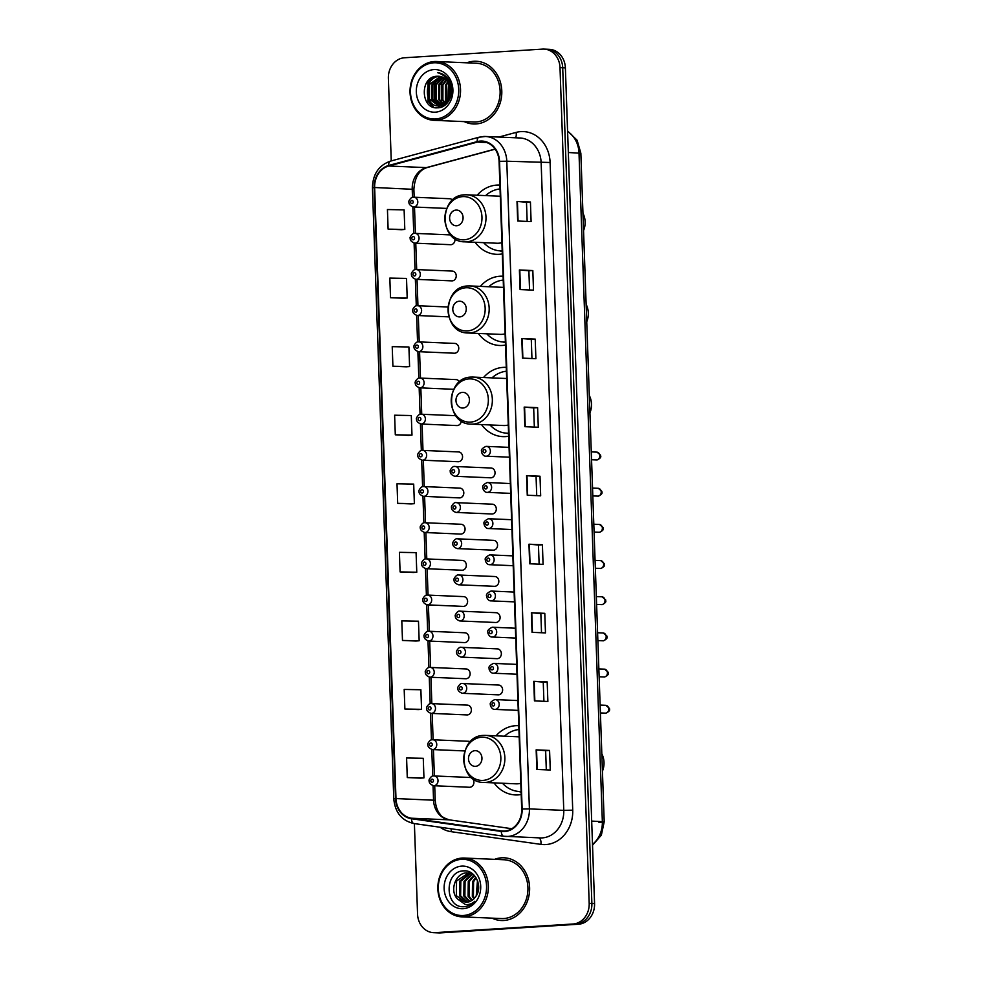 <?xml version="1.0" encoding="UTF-8"?>
<svg xmlns="http://www.w3.org/2000/svg" width="982" height="982" viewBox="0 0 982 982"><rect width="100%" height="100%" fill="white"/><g stroke="black" fill="none" stroke-linecap="round" stroke-linejoin="round"><path stroke-width="1.47" d="M518.778 725.698A34.665 29.742 -87.5 0 0 518.324 725.673A34.665 29.742 -87.5 0 0 515.624 725.698A34.665 29.742 -87.5 0 0 496.045 735.837M494.02 782.887A34.665 29.742 -87.5 0 0 515.341 794.929A34.665 29.742 -87.5 0 0 518.042 794.904A34.665 29.742 -87.5 0 0 521.184 794.512M506.27 367.378A34.665 29.742 -87.5 0 0 505.816 367.354A34.665 29.742 -87.5 0 0 503.115 367.391A34.665 29.742 -87.5 0 0 483.525 377.53M481.499 424.568A34.665 29.742 -87.5 0 0 502.833 436.622A34.665 29.742 -87.5 0 0 505.534 436.597A34.665 29.742 -87.5 0 0 508.676 436.204M503.091 276.237A34.665 29.742 -87.5 0 0 502.624 276.212A34.665 29.742 -87.5 0 0 499.936 276.237A34.665 29.742 -87.5 0 0 480.345 286.388M478.32 333.426A34.665 29.742 -87.5 0 0 499.654 345.48A34.665 29.742 -87.5 0 0 502.342 345.443A34.665 29.742 -87.5 0 0 505.497 345.063M499.899 185.095A34.665 29.742 -87.5 0 0 499.445 185.07A34.665 29.742 -87.5 0 0 496.745 185.095A34.665 29.742 -87.5 0 0 477.166 195.234M475.141 242.284A34.665 29.742 -87.5 0 0 496.462 254.326A34.665 29.742 -87.5 0 0 499.163 254.301A34.665 29.742 -87.5 0 0 502.305 253.908M414.686 233.36A4.91 4.21 92.5 0 1 415.067 233.36A4.91 4.21 92.5 0 1 419.068 238.221A4.91 4.21 92.5 0 1 415.03 243.155A4.91 4.21 92.5 0 1 414.65 243.155L450.554 244.702A4.91 4.21 -87.5 0 0 450.934 244.702A4.91 4.21 -87.5 0 0 454.862 238.589M415.951 269.534A4.91 4.21 92.5 0 1 416.331 269.534A4.91 4.21 92.5 0 1 420.333 274.383A4.91 4.21 92.5 0 1 416.294 279.33A4.91 4.21 92.5 0 1 415.914 279.33L451.818 280.877A4.91 4.21 -87.5 0 0 452.199 280.877A4.91 4.21 -87.5 0 0 456.237 275.93A4.91 4.21 -87.5 0 0 452.236 271.069A4.91 4.21 -87.5 0 0 451.855 271.081M418.479 341.871A4.91 4.21 92.5 0 1 418.86 341.871A4.91 4.21 92.5 0 1 422.861 346.732A4.91 4.21 92.5 0 1 418.823 351.666A4.91 4.21 92.5 0 1 418.442 351.666L454.347 353.213A4.91 4.21 -87.5 0 0 454.727 353.213A4.91 4.21 -87.5 0 0 458.766 348.279A4.91 4.21 -87.5 0 0 454.764 343.418A4.91 4.21 -87.5 0 0 454.384 343.418M421.008 414.22A4.91 4.21 92.5 0 1 421.388 414.208A4.91 4.21 92.5 0 1 425.39 419.068A4.91 4.21 92.5 0 1 421.352 424.003A4.91 4.21 92.5 0 1 420.971 424.015L456.875 425.562A4.91 4.21 -87.5 0 0 457.256 425.55A4.91 4.21 -87.5 0 0 461.282 420.91M422.272 450.382A4.91 4.21 92.5 0 1 422.653 450.382A4.91 4.21 92.5 0 1 426.654 455.243A4.91 4.21 92.5 0 1 422.616 460.177A4.91 4.21 92.5 0 1 422.223 460.177L458.128 461.724A4.91 4.21 -87.5 0 0 458.52 461.724A4.91 4.21 -87.5 0 0 462.559 456.79A4.91 4.21 -87.5 0 0 458.557 451.929A4.91 4.21 -87.5 0 0 458.177 451.929M423.537 486.556A4.91 4.21 92.5 0 1 423.917 486.556A4.91 4.21 92.5 0 1 427.919 491.405A4.91 4.21 92.5 0 1 423.88 496.352A4.91 4.21 92.5 0 1 423.488 496.352L459.392 497.899A4.91 4.21 -87.5 0 0 459.772 497.899A4.91 4.21 -87.5 0 0 463.811 492.952A4.91 4.21 -87.5 0 0 459.822 488.103A4.91 4.21 -87.5 0 0 459.441 488.103M424.801 522.731A4.91 4.21 92.5 0 1 425.181 522.719A4.91 4.21 92.5 0 1 429.171 527.58A4.91 4.21 92.5 0 1 425.132 532.514A4.91 4.21 92.5 0 1 424.752 532.526L460.656 534.073A4.91 4.21 -87.5 0 0 461.037 534.061A4.91 4.21 -87.5 0 0 465.075 529.126A4.91 4.21 -87.5 0 0 461.086 524.265A4.91 4.21 -87.5 0 0 460.693 524.278M426.053 558.893A4.91 4.21 92.5 0 1 426.446 558.893A4.91 4.21 92.5 0 1 430.435 563.754A4.91 4.21 92.5 0 1 426.397 568.688A4.91 4.21 92.5 0 1 426.016 568.688L461.921 570.235A4.91 4.21 -87.5 0 0 462.301 570.235A4.91 4.21 -87.5 0 0 466.34 565.301A4.91 4.21 -87.5 0 0 462.338 560.44A4.91 4.21 -87.5 0 0 461.957 560.44M427.317 595.067A4.91 4.21 92.5 0 1 427.698 595.067A4.91 4.21 92.5 0 1 431.699 599.928A4.91 4.21 92.5 0 1 427.661 604.863A4.91 4.21 92.5 0 1 427.28 604.863L463.185 606.41A4.91 4.21 -87.5 0 0 463.565 606.41A4.91 4.21 -87.5 0 0 467.604 601.463A4.91 4.21 -87.5 0 0 463.602 596.614A4.91 4.21 -87.5 0 0 463.222 596.614M428.582 631.242A4.91 4.21 92.5 0 1 428.962 631.23A4.91 4.21 92.5 0 1 432.964 636.091A4.91 4.21 92.5 0 1 428.925 641.037A4.91 4.21 92.5 0 1 428.545 641.037L464.449 642.584A4.91 4.21 -87.5 0 0 464.83 642.572A4.91 4.21 -87.5 0 0 468.868 637.637A4.91 4.21 -87.5 0 0 464.867 632.776A4.91 4.21 -87.5 0 0 464.486 632.789M429.846 667.404A4.91 4.21 92.5 0 1 430.226 667.404A4.91 4.21 92.5 0 1 434.228 672.265A4.91 4.21 92.5 0 1 430.19 677.199A4.91 4.21 92.5 0 1 429.809 677.212L465.714 678.746A4.91 4.21 -87.5 0 0 466.094 678.746A4.91 4.21 -87.5 0 0 470.132 673.812A4.91 4.21 -87.5 0 0 466.131 668.951A4.91 4.21 -87.5 0 0 465.75 668.951M431.11 703.578A4.91 4.21 92.5 0 1 431.491 703.578A4.91 4.21 92.5 0 1 435.492 708.439A4.91 4.21 92.5 0 1 431.454 713.374A4.91 4.21 92.5 0 1 431.073 713.374L466.978 714.921A4.91 4.21 -87.5 0 0 467.358 714.921A4.91 4.21 -87.5 0 0 471.397 709.986A4.91 4.21 -87.5 0 0 467.395 705.125A4.91 4.21 -87.5 0 0 467.015 705.125M433.639 775.915A4.91 4.21 92.5 0 1 434.019 775.915A4.91 4.21 92.5 0 1 438.021 780.776A4.91 4.21 92.5 0 1 433.983 785.71A4.91 4.21 92.5 0 1 433.602 785.723L469.506 787.269A4.91 4.21 -87.5 0 0 469.887 787.257A4.91 4.21 -87.5 0 0 473.925 782.323A4.91 4.21 -87.5 0 0 469.924 777.462A4.91 4.21 -87.5 0 0 469.543 777.462M454.764 466.475A4.91 4.21 92.5 0 1 455.145 466.475A4.91 4.21 92.5 0 1 459.146 471.323A4.91 4.21 92.5 0 1 455.108 476.27A4.91 4.21 92.5 0 1 454.715 476.27L490.619 477.817A4.91 4.21 -87.5 0 0 491 477.817A4.91 4.21 -87.5 0 0 495.051 472.87A4.91 4.21 -87.5 0 0 491.049 468.009A4.91 4.21 -87.5 0 0 490.669 468.021M456.029 502.637A4.91 4.21 92.5 0 1 456.409 502.637A4.91 4.21 92.5 0 1 460.398 507.498A4.91 4.21 92.5 0 1 456.36 512.432A4.91 4.21 92.5 0 1 455.979 512.444L491.884 513.991A4.91 4.21 -87.5 0 0 492.264 513.979A4.91 4.21 -87.5 0 0 496.303 509.044A4.91 4.21 -87.5 0 0 492.313 504.183A4.91 4.21 -87.5 0 0 491.921 504.183M457.281 538.811A4.91 4.21 92.5 0 1 457.673 538.811A4.91 4.21 92.5 0 1 461.663 543.672A4.91 4.21 92.5 0 1 457.624 548.607A4.91 4.21 92.5 0 1 457.244 548.607L493.148 550.153A4.91 4.21 -87.5 0 0 493.529 550.153A4.91 4.21 -87.5 0 0 497.567 545.219A4.91 4.21 -87.5 0 0 493.578 540.358A4.91 4.21 -87.5 0 0 493.185 540.358M458.545 574.986A4.91 4.21 92.5 0 1 458.925 574.986A4.91 4.21 92.5 0 1 462.927 579.834A4.91 4.21 92.5 0 1 458.889 584.781A4.91 4.21 92.5 0 1 458.508 584.781L494.412 586.328A4.91 4.21 -87.5 0 0 494.793 586.328A4.91 4.21 -87.5 0 0 498.831 581.381A4.91 4.21 -87.5 0 0 494.83 576.52A4.91 4.21 -87.5 0 0 494.449 576.532M459.809 611.16A4.91 4.21 92.5 0 1 460.19 611.148A4.91 4.21 92.5 0 1 464.191 616.009A4.91 4.21 92.5 0 1 460.153 620.943A4.91 4.21 92.5 0 1 459.772 620.955L495.677 622.502A4.91 4.21 -87.5 0 0 496.057 622.49A4.91 4.21 -87.5 0 0 500.096 617.555A4.91 4.21 -87.5 0 0 496.094 612.694A4.91 4.21 -87.5 0 0 495.714 612.694M461.074 647.322A4.91 4.21 92.5 0 1 461.454 647.322A4.91 4.21 92.5 0 1 465.456 652.183A4.91 4.21 92.5 0 1 461.417 657.118A4.91 4.21 92.5 0 1 461.037 657.118L496.941 658.664A4.91 4.21 -87.5 0 0 497.322 658.664A4.91 4.21 -87.5 0 0 501.36 653.73A4.91 4.21 -87.5 0 0 497.358 648.869A4.91 4.21 -87.5 0 0 496.978 648.869M462.338 683.497A4.91 4.21 92.5 0 1 462.718 683.497A4.91 4.21 92.5 0 1 466.72 688.345A4.91 4.21 92.5 0 1 462.682 693.292A4.91 4.21 92.5 0 1 462.301 693.292L498.205 694.839A4.91 4.21 -87.5 0 0 498.586 694.839A4.91 4.21 -87.5 0 0 502.624 689.892A4.91 4.21 -87.5 0 0 498.623 685.043A4.91 4.21 -87.5 0 0 498.242 685.043M450.64 234.907A4.91 4.21 -87.5 0 0 450.591 234.907L414.6 233.36C412.698 232.538 409.31 237.73 410.194 238.061C409.973 240.246 411.458 241.94 414.65 243.155M459.441 381.924A4.91 4.21 -87.5 0 0 456.029 379.592A4.91 4.21 -87.5 0 0 455.648 379.592M470.317 741.766A4.91 4.21 -87.5 0 0 468.66 741.287A4.91 4.21 -87.5 0 0 468.279 741.3M452.493 200.144A4.91 4.21 -87.5 0 0 449.707 198.732A4.91 4.21 -87.5 0 0 449.326 198.732M414.392 823.603L417.559 914.119A19.615 16.841 -87.5 0 0 433.541 932.667L438.905 932.9A19.615 16.841 -87.5 0 0 440.439 932.888L578.423 924.234A19.615 16.841 -87.5 0 0 594.564 903.587L565.374 67.881A19.615 16.841 -87.5 0 0 549.392 49.333L546.704 49.21A19.615 16.841 -87.5 0 1 562.698 67.758A19.615 16.841 -87.5 0 0 546.704 49.21L544.028 49.1A19.615 16.841 -87.5 0 0 542.494 49.112L404.51 57.766A19.615 16.841 -87.5 0 0 388.369 78.413L391.253 160.901M433.541 932.667A19.615 16.841 -87.5 0 0 435.063 932.654L573.046 924.001A19.615 16.841 -87.5 0 0 589.188 903.354L591.876 903.477L562.698 67.758L591.876 903.477A19.615 16.841 -87.5 0 1 575.734 924.111A19.615 16.841 -87.5 0 0 591.876 903.477L594.564 903.587M435.063 932.654L575.734 924.111L437.751 932.765A19.615 16.841 -87.5 0 1 436.229 932.79A19.615 16.841 -87.5 0 0 437.751 932.765L440.439 932.888M473.778 61.277A31.387 26.931 -87.5 0 0 466.769 62.811A31.387 26.931 -87.5 0 1 473.778 61.277A31.387 26.931 -87.5 0 1 476.221 61.252A31.387 26.931 -87.5 0 0 473.778 61.277M464.24 121.621A31.387 26.931 -87.5 0 0 473.52 123.978A31.387 26.931 -87.5 0 0 475.963 123.953A31.387 26.931 -87.5 0 0 501.814 92.345A31.387 26.931 -87.5 0 0 476.221 61.252A31.387 26.931 -87.5 0 1 501.814 92.345A31.387 26.931 -87.5 0 1 475.963 123.953A31.387 26.931 -87.5 0 1 473.52 123.978A31.387 26.931 -87.5 0 1 464.24 121.621M451.278 86.195A31.387 26.931 -87.5 0 0 451.057 87.496A31.387 26.931 -87.5 0 1 451.278 86.195M501.593 857.814A31.387 26.931 -87.5 0 0 494.597 859.348A31.387 26.931 -87.5 0 1 501.593 857.814A31.387 26.931 -87.5 0 1 504.036 857.789A31.387 26.931 -87.5 0 0 501.593 857.814M492.056 918.158A31.387 26.931 -87.5 0 0 501.336 920.515A31.387 26.931 -87.5 0 0 503.778 920.49A31.387 26.931 -87.5 0 0 529.629 888.882A31.387 26.931 -87.5 0 0 504.036 857.789A31.387 26.931 -87.5 0 1 529.629 888.882A31.387 26.931 -87.5 0 1 503.778 920.49A31.387 26.931 -87.5 0 1 501.336 920.515A31.387 26.931 -87.5 0 1 492.056 918.158M480.394 141.592A20.929 17.958 92.5 0 1 482.027 141.58A20.929 17.958 92.5 0 1 499.077 161.367L521.7 809.033A20.929 17.958 92.5 0 1 502.845 831.067A20.929 17.958 92.5 0 1 501.348 830.932L411.519 818.227A20.929 17.958 92.5 0 1 395.979 798.575L374.633 187.513A20.929 17.958 92.5 0 1 388.749 166.007L477.289 142.108A20.929 17.958 92.5 0 1 480.394 141.592M480.382 141.077A21.457 18.413 -87.5 0 0 477.191 141.592L388.651 165.492A21.457 18.413 -87.5 0 0 374.191 187.537L395.525 798.612A21.457 18.413 -87.5 0 0 411.47 818.743L501.286 831.447A21.457 18.413 -87.5 0 0 522.142 809.008L499.531 161.33A21.457 18.413 -87.5 0 0 480.382 141.077M536.835 769.446L550.264 770.023L549.576 750.444L536.147 749.855L536.835 769.446M546.311 769.851L545.636 750.678L536.147 749.855M545.636 750.69L549.576 750.444M534.441 700.89L547.87 701.467L547.183 681.889L533.754 681.312L534.441 700.89M543.918 701.295L543.242 682.122L533.754 681.312M543.242 682.134L547.183 681.889M532.048 632.334L545.476 632.911L544.789 613.333L531.36 612.756L532.048 632.334M541.524 632.752L540.849 613.566L531.36 612.756M540.849 613.578L544.789 613.333M529.654 563.778L543.083 564.368L542.395 544.777L528.967 544.2L529.654 563.778M539.13 564.196L538.455 545.01L528.967 544.2M538.455 545.022L542.395 544.777M517.686 221.011L531.102 221.588L530.427 201.997L516.998 201.42L517.686 221.011M527.162 221.416L526.487 202.243L516.998 201.42M526.487 202.255L530.427 201.997M520.079 289.567L533.496 290.144L532.821 270.553L519.392 269.976L520.079 289.567M529.556 289.972L528.881 270.799L519.392 269.976M528.881 270.799L532.821 270.553M522.473 358.123L535.89 358.7L535.215 339.109L521.786 338.532L522.473 358.123M531.949 358.528L531.274 339.355L521.786 338.532M531.274 339.355L535.215 339.109M524.867 426.679L538.283 427.256L537.608 407.665L524.179 407.088L524.867 426.679M534.343 427.084L533.668 407.911L524.179 407.088M533.668 407.911L537.608 407.665M527.26 495.235L540.677 495.812L540.002 476.221L526.573 475.644L527.26 495.235M536.737 495.64L536.062 476.466L526.573 475.644M536.062 476.466L540.002 476.221M589.188 903.354L560.01 67.648A19.615 16.841 -87.5 0 0 544.028 49.1M402.485 640.46L419.167 640.78L418.479 621.201L401.798 620.882L402.485 640.46L415.902 641.025M404.879 709.016L421.56 709.335L420.873 689.745L404.191 689.438L404.879 709.016L418.295 709.581M407.272 777.572L423.954 777.891L423.267 758.3L406.585 757.981L407.272 777.572L420.689 778.137M408.721 435.382L395.304 434.805L411.986 435.124L411.298 415.533L394.617 415.214L395.304 434.805M406.327 366.826L392.91 366.249L409.592 366.568L408.905 346.977L392.223 346.658L392.91 366.249M403.933 298.27L390.517 297.693L407.199 298.012L406.511 278.422L389.829 278.102L390.517 297.693M401.54 229.714L388.111 229.137L404.805 229.457L404.118 209.866L387.436 209.547L388.111 229.137M400.091 571.917L416.773 572.224L416.086 552.645L399.404 552.326L400.091 571.917L413.508 572.469M397.698 503.361L414.379 503.668L413.692 484.089L397.01 483.77L397.698 503.361L411.114 503.913M414.379 503.668L410.979 503.926M411.986 435.124L408.586 435.37M409.592 366.568L406.192 366.826M407.199 298.012L403.798 298.27M404.805 229.457L401.405 229.714M416.773 572.224L413.373 572.481M419.167 640.78L415.767 641.037M421.56 709.335L418.16 709.593M423.954 777.891L420.554 778.149M435.591 118.957A28.122 24.133 -87.5 0 0 458.729 89.374A28.122 24.133 -87.5 0 0 433.627 62.811A28.122 24.133 -87.5 0 0 410.488 92.394A28.122 24.133 -87.5 0 0 435.591 118.957M436.303 120.295A29.435 25.25 -87.5 0 0 460.546 90.663A29.435 25.25 -87.5 0 0 436.548 61.51A29.435 25.25 -87.5 0 0 434.253 61.535A29.435 25.25 -87.5 0 0 410.022 91.166A29.435 25.25 -87.5 0 0 434.007 120.32A29.435 25.25 -87.5 0 0 436.303 120.295M434.007 120.32L473.606 122.014A29.435 25.25 -87.5 0 0 475.902 122.001A29.435 25.25 -87.5 0 0 500.133 92.369A29.435 25.25 -87.5 0 0 476.135 63.216L436.548 61.51M450.493 94.1L450.652 90.332M448.565 99.599L449.339 84.292M449.02 98.752L449.707 85.225M446.785 102.054L445.411 99.882L445.46 85.139L447.829 81.58M447.227 101.539L446.258 99.919L446.294 85.176L448.209 82.157M445.03 103.65L442.06 99.734L442.109 85.004L446.282 79.738M445.472 103.306L442.894 99.771L442.943 85.029L446.675 80.143M444.601 105.405L443.717 104.964M443.312 104.718L438.708 99.587L438.745 84.857L444.699 78.4M444.895 105.184L444.146 104.755M443.741 104.497L439.543 99.624L439.592 84.894L445.092 78.695M443.68 105.995L440.317 105.847M443.25 105.909L442.01 105.565M441.593 105.405L435.345 99.44L435.394 84.71L443.103 77.431M443.68 105.847L442.44 105.442M442.023 105.27L436.192 99.477L436.229 84.747L443.496 77.639M444.011 105.786L441.569 105.982M439.899 105.761L431.994 99.305L432.043 84.562L441.483 76.768M441.986 105.995L440.734 105.798M440.317 105.7L432.829 99.342L432.878 84.599L441.888 76.915M450.64 90.234A14.779 12.68 -87.5 0 0 438.598 76.252A14.779 12.68 -87.5 0 0 437.444 76.265C419.302 75.982 420.529 109.579 437.493 107.811C449.388 108.18 456.348 89.337 448.173 78.953C445.398 75.283 441.912 73.196 437.739 72.705C445.828 75.295 450.137 81.138 450.64 90.234C450.48 99.256 446.712 104.448 439.322 105.823L438.218 105.835L440.157 105.86L450.321 97.77L449.412 83.261M439.322 105.823C423.549 107.775 423.021 76.473 439.961 76.375M438.635 105.847L429.478 99.194L429.527 84.452L440.267 76.461M437.444 76.265L438.623 76.252M433.86 69.599A21.322 18.302 -87.5 0 0 416.319 92.026A21.322 18.302 -87.5 0 0 435.357 112.169A21.322 18.302 -87.5 0 0 452.898 89.73A21.322 18.302 -87.5 0 0 433.86 69.599M433.713 107.271L428.373 101.183L428.299 82.918L431.982 77.676M440.231 107.431L437.383 104.878M436.597 103.896L435.087 101.477L435.014 83.212L438.095 78.585M432.902 106.989L427.956 101.171L427.882 82.905L431 78.241M439.936 107.504L437.874 105.811M437.788 105.737L436.622 104.448M435.615 103.073L434.67 101.453L434.584 83.188L436.953 79.419M444.171 105.688L443.569 105.025M442.33 103.368L441.384 101.747L441.299 83.482L443.668 79.702M447.62 101.048L448.553 82.721M583.553 230.574A18.314 15.712 -87.5 0 0 582.952 213.241M456.618 225.75A7.844 6.739 -87.5 0 0 463.074 217.488A7.844 6.739 -87.5 0 0 456.078 210.074A7.844 6.739 -87.5 0 0 449.621 218.335A7.844 6.739 -87.5 0 0 456.618 225.75M464.781 241.842A23.543 20.205 -87.5 0 0 466.61 241.817A23.543 20.205 -87.5 0 0 486.004 218.114A23.543 20.205 -87.5 0 0 466.806 194.792L464.793 194.817C438.745 195.025 438.696 242.124 464.781 241.842L496.941 243.229A23.543 20.205 -87.5 0 0 498.782 243.205A23.543 20.205 -87.5 0 0 501.912 242.714M500.292 196.29A23.543 20.205 -87.5 0 0 498.966 196.179L466.806 194.792A23.543 20.205 -87.5 0 0 464.965 194.817M483.598 242.652A31.068 26.661 -87.5 0 0 500.648 250.913L501.986 250.962A31.068 26.661 -87.5 0 0 502.207 250.975M500.034 188.937A31.068 26.661 -87.5 0 0 485.624 195.602M500.648 250.913A31.068 26.661 -87.5 0 0 502.207 250.926M586.745 321.728A18.314 15.712 -87.5 0 0 586.131 304.383M459.809 316.891A7.844 6.739 -87.5 0 0 466.266 308.63A7.844 6.739 -87.5 0 0 459.257 301.216A7.844 6.739 -87.5 0 0 452.8 309.477A7.844 6.739 -87.5 0 0 459.809 316.891M467.96 332.984A23.543 20.205 -87.5 0 0 469.801 332.959A23.543 20.205 -87.5 0 0 489.183 309.256A23.543 20.205 -87.5 0 0 469.985 285.934L467.972 285.958C441.925 286.179 441.888 333.266 467.96 332.984L500.133 334.371A23.543 20.205 -87.5 0 0 501.962 334.346A23.543 20.205 -87.5 0 0 505.104 333.868M503.484 287.431A23.543 20.205 -87.5 0 0 502.158 287.321L469.985 285.934A23.543 20.205 -87.5 0 0 468.156 285.958M486.777 333.794A31.068 26.661 -87.5 0 0 503.827 342.055L505.178 342.117A31.068 26.661 -87.5 0 0 505.386 342.117M503.226 280.079A31.068 26.661 -87.5 0 0 488.803 286.744M503.827 342.055A31.068 26.661 -87.5 0 0 505.386 342.067M589.924 412.87A18.314 15.712 -87.5 0 0 589.323 395.525M462.988 408.033A7.844 6.739 -87.5 0 0 469.445 399.772A7.844 6.739 -87.5 0 0 462.436 392.358A7.844 6.739 -87.5 0 0 455.979 400.619A7.844 6.739 -87.5 0 0 462.988 408.033M471.139 424.126A23.543 20.205 -87.5 0 0 472.98 424.114A23.543 20.205 -87.5 0 0 492.363 400.411A23.543 20.205 -87.5 0 0 473.164 377.088L471.151 377.1C445.116 377.321 445.067 424.408 471.139 424.126L503.312 425.513A23.543 20.205 -87.5 0 0 505.141 425.501A23.543 20.205 -87.5 0 0 508.283 425.01M506.663 378.573A23.543 20.205 -87.5 0 0 505.337 378.463L473.164 377.088A23.543 20.205 -87.5 0 0 471.335 377.1M489.957 424.936A31.068 26.661 -87.5 0 0 507.007 433.197L508.357 433.258A31.068 26.661 -87.5 0 0 508.578 433.271M506.405 371.221A31.068 26.661 -87.5 0 0 491.982 377.898M507.007 433.197A31.068 26.661 -87.5 0 0 508.566 433.209M602.432 771.177A18.314 15.712 -87.5 0 0 601.831 753.845M475.497 766.341A7.844 6.739 -87.5 0 0 481.953 758.092A7.844 6.739 -87.5 0 0 474.957 750.678A7.844 6.739 -87.5 0 0 468.5 758.926A7.844 6.739 -87.5 0 0 475.497 766.341M483.66 782.433A23.543 20.205 -87.5 0 0 485.489 782.421A23.543 20.205 -87.5 0 0 504.883 758.718A23.543 20.205 -87.5 0 0 485.685 735.395L483.672 735.408C457.624 735.628 457.575 782.728 483.66 782.433L515.82 783.82A23.543 20.205 -87.5 0 0 517.661 783.808A23.543 20.205 -87.5 0 0 520.791 783.317M519.171 736.893A23.543 20.205 -87.5 0 0 517.845 736.782L485.685 735.395A23.543 20.205 -87.5 0 0 483.844 735.408M519.527 791.517L520.865 791.566A31.068 26.661 -87.5 0 0 521.086 791.578A31.068 26.661 -87.5 0 1 519.527 791.517A31.068 26.661 -87.5 0 1 502.477 783.243M518.913 729.528A31.068 26.661 -87.5 0 0 504.502 736.205M463.406 915.494A28.122 24.133 -87.5 0 0 486.544 885.911A28.122 24.133 -87.5 0 0 461.442 859.348A28.122 24.133 -87.5 0 0 438.303 888.931A28.122 24.133 -87.5 0 0 463.406 915.494M464.118 916.832A29.435 25.25 -87.5 0 0 488.361 887.2A29.435 25.25 -87.5 0 0 464.363 858.047A29.435 25.25 -87.5 0 0 462.068 858.072A29.435 25.25 -87.5 0 0 437.837 887.691A29.435 25.25 -87.5 0 0 461.835 916.857A29.435 25.25 -87.5 0 0 464.118 916.832M461.835 916.857L501.421 918.551A29.435 25.25 -87.5 0 0 503.717 918.538A29.435 25.25 -87.5 0 0 527.948 888.906A29.435 25.25 -87.5 0 0 503.95 859.753L464.363 858.047M476.245 895.805L477.473 880.584M476.871 894.7L477.89 881.799M473.876 898.812L472.33 896.382L472.526 881.652L475.742 877.27M474.466 898.211L473.398 896.419L473.594 881.689L476.184 877.945M471.593 900.617L468.07 896.198L468.267 881.468L474.048 875.158M472.158 900.236L469.138 896.235L469.335 881.505L474.466 875.613M469.347 901.697L463.811 896.014L464.007 881.284L472.354 873.82M469.899 901.476L464.879 896.05L465.075 881.32L472.87 874.066M467.125 902.237L459.551 895.829L459.748 881.099L470.255 873.145M467.678 902.151L460.619 895.866L460.816 881.149L470.783 873.28M458.078 899.438L466.29 902.323C470.12 902.004 473.25 900.101 475.693 896.627C483.193 887.053 475.534 870.015 464.216 870.862C444.11 870.408 444.453 907.356 463.197 906.742L464.142 906.717C468.304 906.398 471.9 904.557 474.932 901.194C472.011 903.833 468.782 904.925 465.235 904.471L457.784 899.156C449.253 891.754 455.071 872.802 466.916 872.875L472.845 874.041M465.149 902.335L466.29 902.323M465.468 902.348L456.348 895.682L456.544 880.964L468.66 872.9M461.675 866.136A21.322 18.302 -87.5 0 0 444.134 888.563A21.322 18.302 -87.5 0 0 463.173 908.706A21.322 18.302 -87.5 0 0 480.714 886.267A21.322 18.302 -87.5 0 0 461.675 866.136M592.49 844.422A26.158 22.451 -87.5 0 0 602.347 821.541L578.999 152.983A26.158 22.451 -87.5 0 0 567.596 131.441M568.332 152.517L580.853 153.229L604.2 821.799L598.983 822.462M565.374 67.881L560.01 67.648M578.423 924.234L573.046 924.001M592.527 845.244L601.352 835.154L604.2 821.799L591.68 821.087M498.819 137.063L516.078 132.41A32.701 28.061 92.5 0 1 550.104 162.496L572.727 810.162L563.766 810.371L541.143 162.693A26.158 22.451 -87.5 0 0 519.834 137.971L485.476 136.486A26.158 22.451 92.5 0 1 506.786 161.22L499.531 161.33M572.727 810.162A32.701 28.061 92.5 0 1 545.82 844.569A32.701 28.061 92.5 0 1 540.935 844.385L451.106 831.668A32.701 28.061 92.5 0 1 440.083 827.237M542.236 837.892A26.158 22.451 -87.5 0 0 563.766 810.371L529.408 808.898A26.158 22.451 92.5 0 1 505.84 836.443A26.158 22.451 92.5 0 1 503.975 836.271A6.543 3.351 98.1 0 1 503.803 836.247L540.198 837.916A26.158 22.451 -87.5 0 0 542.236 837.892M479.56 137.149A6.543 3.241 74.9 0 0 479.044 137.21A6.543 3.241 74.9 0 0 477.191 141.592M483.439 136.51A26.158 22.451 92.5 0 1 485.476 136.486L479.044 137.21L390.505 161.109C378.794 165.271 372.779 174.182 372.436 187.808L374.191 187.537M395.525 798.612L393.782 798.869C395.095 812.568 401.834 820.792 413.974 823.542A6.543 3.351 98.1 0 0 414.146 823.554L503.631 836.222M411.47 818.743A6.543 3.351 98.1 0 0 413.974 823.542L503.803 836.247A6.543 3.351 98.1 0 1 501.286 831.447M390.505 161.109A6.543 3.241 74.9 0 0 388.651 165.492M522.142 809.008L529.408 808.898L506.786 161.22L550.104 162.496M516.078 132.41A6.543 3.241 -105.1 0 1 515.476 137.787M451.094 828.796A6.543 3.351 -81.9 0 1 451.106 831.668M538.885 837.855A6.543 3.351 -81.9 0 1 540.935 844.385M395.979 798.575L433.553 800.195A20.929 17.958 -87.5 0 0 449.105 819.835L511.831 828.722M411.519 818.227L449.105 819.835A11.772 6.027 -81.9 0 1 449.4 819.872A11.772 6.027 -81.9 0 1 449.707 819.921M501.348 830.932L504.355 831.067M477.289 142.108L486.704 142.513M388.749 166.007L426.335 167.627A20.929 17.958 -87.5 0 0 412.219 189.133L412.501 197.321M495.063 149.068L426.335 167.627A11.772 5.831 -105.1 0 0 427.244 167.529C419.167 169.984 414.723 177.251 413.888 189.354L414.159 197.198M374.633 187.513L413.888 189.354M412.833 206.932L413.766 233.495M414.097 243.106L415.03 269.669M415.361 279.269L416.294 305.832M416.626 315.443L417.559 342.006M417.89 351.617L418.823 378.18M419.154 387.78L420.075 414.343M420.419 423.954L421.339 450.517M421.683 460.128L422.604 486.691M422.947 496.291L423.868 522.854M424.212 532.465L425.132 559.028M425.464 568.639L426.397 595.202M426.728 604.802L427.661 631.377M427.992 640.976L428.925 667.539M429.257 677.15L430.19 703.713M430.521 713.325L431.454 739.888M431.785 749.487L432.706 776.05M433.05 785.661L433.553 800.195L435.222 800.416C436.094 810.334 439.924 814.029 440.39 814.594C441.176 816.435 444.183 818.19 449.4 819.872L511.855 828.71M527.653 495.247L526.978 475.669M525.26 426.691L524.584 407.113M522.866 358.135L522.191 338.557M520.472 289.58L519.797 270.001M518.079 221.024L517.404 201.445M530.047 563.803L529.372 544.224M532.453 632.359L531.765 612.78M534.846 700.915L534.159 681.336M537.24 769.471L536.553 749.88M464.167 239.804A21.629 18.56 -87.5 0 0 481.966 217.047A21.629 18.56 -87.5 0 0 462.669 196.621A21.629 18.56 -87.5 0 0 444.871 219.379A21.629 18.56 -87.5 0 0 464.167 239.804M500.722 250.913A31.363 26.907 -87.5 0 0 502.207 251.171M467.358 330.946A21.629 18.56 -87.5 0 0 485.157 308.201A21.629 18.56 -87.5 0 0 465.849 287.763A21.629 18.56 -87.5 0 0 448.05 310.521A21.629 18.56 -87.5 0 0 467.358 330.946M503.901 342.055A31.363 26.907 -87.5 0 0 505.399 342.313M470.538 422.1A21.629 18.56 -87.5 0 0 488.336 399.343A21.629 18.56 -87.5 0 0 469.028 378.917A21.629 18.56 -87.5 0 0 451.229 401.663A21.629 18.56 -87.5 0 0 470.538 422.1M507.093 433.209A31.363 26.907 -87.5 0 0 508.578 433.455M483.046 780.408A21.629 18.56 -87.5 0 0 500.845 757.65A21.629 18.56 -87.5 0 0 481.548 737.224A21.629 18.56 -87.5 0 0 463.75 759.982A21.629 18.56 -87.5 0 0 483.046 780.408M519.601 791.517A31.363 26.907 -87.5 0 0 521.086 791.774M596.418 459.944A3.928 3.363 -87.5 0 0 597.056 452.137A3.928 3.363 -87.5 0 0 596.749 452.137M486.336 456.188A4.91 4.21 92.5 0 1 485.943 456.188C484.101 456.299 482.653 455.022 481.585 452.321C482.15 451.511 479.118 449.793 485.894 446.393L486.372 446.38A4.91 4.21 92.5 0 1 490.374 451.241A4.91 4.21 92.5 0 1 486.336 456.188M484.421 449.584A1.633 1.399 -87.5 0 0 484.543 452.849A1.633 1.399 -87.5 0 0 484.421 449.584M485.992 446.393A4.91 4.21 92.5 0 1 486.372 446.38L509.069 447.362M597.682 496.119A3.928 3.363 -87.5 0 0 598.32 488.3A3.928 3.363 -87.5 0 0 598.013 488.312M487.588 492.35A4.91 4.21 92.5 0 1 487.207 492.363C485.366 492.473 483.917 491.184 482.849 488.496C483.402 487.686 480.382 485.967 487.158 482.555L487.637 482.555A4.91 4.21 92.5 0 1 491.626 487.416A4.91 4.21 92.5 0 1 487.588 492.35M485.685 485.746A1.633 1.399 -87.5 0 0 485.795 489.011A1.633 1.399 -87.5 0 0 485.685 485.746M487.256 482.555A4.91 4.21 92.5 0 1 487.637 482.555L510.333 483.537M598.946 532.281A3.928 3.363 -87.5 0 0 599.585 524.474A3.928 3.363 -87.5 0 0 599.278 524.474M488.852 528.525A4.91 4.21 92.5 0 1 488.471 528.525C486.63 528.647 485.182 527.359 484.114 524.67C484.666 523.86 481.646 522.129 488.422 518.729L488.901 518.729A4.91 4.21 92.5 0 1 492.89 523.59A4.91 4.21 92.5 0 1 488.852 528.525M486.949 521.921A1.633 1.399 -87.5 0 0 487.06 525.186A1.633 1.399 -87.5 0 0 486.949 521.921M488.508 518.729A4.91 4.21 92.5 0 1 488.901 518.729L511.585 519.699M600.211 568.455A3.928 3.363 -87.5 0 0 600.849 560.648A3.928 3.363 -87.5 0 0 600.542 560.648M490.116 564.699A4.91 4.21 92.5 0 1 489.736 564.699C487.894 564.822 486.446 563.533 485.378 560.832C485.93 560.022 482.911 558.304 489.687 554.904L490.153 554.891A4.91 4.21 92.5 0 1 494.155 559.752A4.91 4.21 92.5 0 1 490.116 564.699M488.214 558.095A1.633 1.399 -87.5 0 0 488.324 561.36A1.633 1.399 -87.5 0 0 488.214 558.095M489.773 554.904A4.91 4.21 92.5 0 1 490.153 554.891L512.85 555.873M601.463 604.63A3.928 3.363 -87.5 0 0 602.113 596.811A3.928 3.363 -87.5 0 0 601.806 596.823M491.381 600.861A4.91 4.21 92.5 0 1 491 600.874C489.159 600.984 487.71 599.695 486.642 597.007C487.195 596.197 484.163 594.478 490.951 591.066L491.417 591.066A4.91 4.21 92.5 0 1 495.419 595.927A4.91 4.21 92.5 0 1 491.381 600.861M489.478 594.257A1.633 1.399 -87.5 0 0 489.588 597.522A1.633 1.399 -87.5 0 0 489.478 594.257M491.037 591.066A4.91 4.21 92.5 0 1 491.417 591.066L514.114 592.048M602.727 640.792A3.928 3.363 -87.5 0 0 603.378 632.985A3.928 3.363 -87.5 0 0 603.071 632.985M492.645 637.036A4.91 4.21 92.5 0 1 492.264 637.036C490.423 637.158 488.975 635.87 487.907 633.181C488.459 632.371 485.427 630.64 492.215 627.24L492.682 627.24A4.91 4.21 92.5 0 1 496.683 632.101A4.91 4.21 92.5 0 1 492.645 637.036M490.742 630.432A1.633 1.399 -87.5 0 0 490.853 633.697A1.633 1.399 -87.5 0 0 490.742 630.432M492.301 627.24A4.91 4.21 92.5 0 1 492.682 627.24L515.378 628.21M603.991 676.966A3.928 3.363 -87.5 0 0 604.642 669.159A3.928 3.363 -87.5 0 0 604.335 669.159M493.909 673.21A4.91 4.21 92.5 0 1 493.529 673.21C491.687 673.333 490.227 672.044 489.159 669.343C489.723 668.546 486.691 666.815 493.48 663.415L493.946 663.402A4.91 4.21 92.5 0 1 497.948 668.263A4.91 4.21 92.5 0 1 493.909 673.21M492.007 666.606A1.633 1.399 -87.5 0 0 492.117 669.871A1.633 1.399 -87.5 0 0 492.007 666.606M493.565 663.415A4.91 4.21 92.5 0 1 493.946 663.402L516.642 664.384M605.256 713.141A3.928 3.363 -87.5 0 0 605.894 705.322A3.928 3.363 -87.5 0 0 605.599 705.334M495.173 709.372A4.91 4.21 92.5 0 1 494.793 709.385C492.952 709.495 491.491 708.206 490.423 705.518C490.988 704.708 487.956 702.989 494.744 699.589L495.21 699.577A4.91 4.21 92.5 0 1 499.212 704.438A4.91 4.21 92.5 0 1 495.173 709.372M493.271 702.781A1.633 1.399 -87.5 0 0 493.381 706.033A1.633 1.399 -87.5 0 0 493.271 702.781M494.83 699.577A4.91 4.21 92.5 0 1 495.21 699.577L517.907 700.559M453.316 472.931A1.633 1.399 -87.5 0 0 453.193 469.666A1.633 1.399 -87.5 0 0 453.316 472.931M454.568 509.106A1.633 1.399 -87.5 0 0 454.457 505.84A1.633 1.399 -87.5 0 0 454.568 509.106M455.832 545.268A1.633 1.399 -87.5 0 0 455.722 542.003A1.633 1.399 -87.5 0 0 455.832 545.268M457.096 581.442A1.633 1.399 -87.5 0 0 456.986 578.177A1.633 1.399 -87.5 0 0 457.096 581.442M458.361 617.617A1.633 1.399 -87.5 0 0 458.25 614.351A1.633 1.399 -87.5 0 0 458.361 617.617M459.625 653.779A1.633 1.399 -87.5 0 0 459.515 650.514A1.633 1.399 -87.5 0 0 459.625 653.779M460.889 689.953A1.633 1.399 -87.5 0 0 460.779 686.688A1.633 1.399 -87.5 0 0 460.889 689.953M413.422 197.186A4.91 4.21 92.5 0 1 413.815 197.186A4.91 4.21 92.5 0 1 417.804 202.047A4.91 4.21 92.5 0 1 413.766 206.981A4.91 4.21 92.5 0 1 413.385 206.993L446.687 208.417M411.974 203.642A1.633 1.399 -87.5 0 0 411.863 200.389A1.633 1.399 -87.5 0 0 411.974 203.642M413.238 239.817A1.633 1.399 -87.5 0 0 413.127 236.552A1.633 1.399 -87.5 0 0 413.238 239.817M414.502 275.991A1.633 1.399 -87.5 0 0 414.392 272.726A1.633 1.399 -87.5 0 0 414.502 275.991M417.215 305.709A4.91 4.21 92.5 0 1 417.596 305.697A4.91 4.21 92.5 0 1 421.597 310.558A4.91 4.21 92.5 0 1 417.559 315.492A4.91 4.21 92.5 0 1 417.178 315.504L448.848 316.867M415.767 312.166A1.633 1.399 -87.5 0 0 415.656 308.9A1.633 1.399 -87.5 0 0 415.767 312.166M417.031 348.328A1.633 1.399 -87.5 0 0 416.92 345.063A1.633 1.399 -87.5 0 0 417.031 348.328M419.744 378.045A4.91 4.21 92.5 0 1 420.124 378.045A4.91 4.21 92.5 0 1 424.126 382.894A4.91 4.21 92.5 0 1 420.087 387.841A4.91 4.21 92.5 0 1 419.707 387.841L453.709 389.302M418.295 384.502A1.633 1.399 -87.5 0 0 418.185 381.237A1.633 1.399 -87.5 0 0 418.295 384.502M419.56 420.677A1.633 1.399 -87.5 0 0 419.437 417.411A1.633 1.399 -87.5 0 0 419.56 420.677M420.824 456.839A1.633 1.399 -87.5 0 0 420.701 453.574A1.633 1.399 -87.5 0 0 420.824 456.839M422.088 493.013A1.633 1.399 -87.5 0 0 421.965 489.748A1.633 1.399 -87.5 0 0 422.088 493.013M423.34 529.188A1.633 1.399 -87.5 0 0 423.23 525.922A1.633 1.399 -87.5 0 0 423.34 529.188M424.605 565.35A1.633 1.399 -87.5 0 0 424.494 562.085A1.633 1.399 -87.5 0 0 424.605 565.35M425.869 601.524A1.633 1.399 -87.5 0 0 425.758 598.259A1.633 1.399 -87.5 0 0 425.869 601.524M427.133 637.699A1.633 1.399 -87.5 0 0 427.023 634.433A1.633 1.399 -87.5 0 0 427.133 637.699M428.398 673.861A1.633 1.399 -87.5 0 0 428.287 670.596A1.633 1.399 -87.5 0 0 428.398 673.861M429.662 710.035A1.633 1.399 -87.5 0 0 429.551 706.77A1.633 1.399 -87.5 0 0 429.662 710.035M432.375 739.753A4.91 4.21 92.5 0 1 432.755 739.741A4.91 4.21 92.5 0 1 436.757 744.602A4.91 4.21 92.5 0 1 432.718 749.548A4.91 4.21 92.5 0 1 432.338 749.548L464.842 750.948M430.926 746.21A1.633 1.399 -87.5 0 0 430.816 742.944A1.633 1.399 -87.5 0 0 430.926 746.21M432.19 782.372A1.633 1.399 -87.5 0 0 432.068 779.119A1.633 1.399 -87.5 0 0 432.19 782.372M567.584 130.987L577.097 140.217L580.853 153.229M372.436 187.808L393.782 798.869M414.502 207.042L415.423 233.372M415.767 243.205L416.687 269.547M417.031 279.379L417.951 305.709M418.295 315.553L419.216 341.883M419.56 351.716L420.48 378.058M420.824 387.89L421.732 414.22M422.076 424.064L422.997 450.394M423.34 460.227L424.261 486.569M424.605 496.401L425.525 522.743M425.869 532.575L426.789 558.905M427.133 568.738L428.054 595.08M428.398 604.912L429.318 631.254M429.662 641.086L430.582 667.416M430.926 677.249L431.847 703.591M432.19 713.423L433.111 739.765M433.455 749.597L434.363 775.927M434.707 785.772L435.222 800.416M495.149 149.19L427.244 167.529M500.034 250.876L502.232 251.625M503.226 342.018L505.411 342.767M506.405 433.16L508.59 433.909M518.913 791.48L521.111 792.216M591.557 459.748L597.117 459.969C602.715 457.182 600.149 455.893 600.64 455.255L597.056 452.137L591.287 451.88M509.413 457.195L485.943 456.188M592.821 495.922L598.382 496.143C603.979 493.345 601.414 492.068 601.905 491.417L598.32 488.3L592.551 488.054M510.665 493.369L487.207 492.363M594.085 532.097L599.646 532.305C605.243 529.519 602.678 528.23 603.169 527.592L599.585 524.474L593.815 524.228M511.929 529.531L488.471 528.525M595.35 568.259L600.91 568.48C606.495 565.693 603.942 564.404 604.433 563.766L600.849 560.648L595.08 560.391M513.193 565.706L489.736 564.699M596.614 604.433L602.175 604.654C607.76 601.868 605.207 600.579 605.698 599.928L602.113 596.811L596.344 596.565M514.458 601.88L491 600.874M597.878 640.608L603.427 640.816C609.024 638.03 606.459 636.741 606.962 636.103L603.378 632.985L597.596 632.739M515.722 638.054L492.264 637.036M599.143 676.77L604.691 676.991C610.288 674.204 607.723 672.916 608.226 672.277L604.642 669.159L598.86 668.902M516.986 674.217L493.529 673.21M600.407 712.944L605.955 713.165C611.553 710.379 608.987 709.09 609.478 708.439L605.894 705.322L600.125 705.076M518.25 710.391L494.793 709.385M491.049 468.009L454.666 466.475C452.776 465.652 449.388 470.844 450.259 471.176C450.038 473.349 451.524 475.055 454.715 476.27M492.313 504.183L455.93 502.649C454.028 501.814 450.64 507.019 451.524 507.35C451.303 509.523 452.788 511.217 455.979 512.444M493.578 540.358L457.195 538.811C455.292 537.989 451.904 543.193 452.788 543.512C452.567 545.697 454.052 547.391 457.244 548.607M494.83 576.52L458.459 574.986C456.556 574.163 453.168 579.355 454.052 579.687C453.831 581.86 455.317 583.566 458.508 584.781M496.094 612.694L459.723 611.16C457.821 610.325 454.433 615.53 455.317 615.861C455.096 618.034 456.581 619.728 459.772 620.955M497.358 648.869L460.988 647.322C459.085 646.5 455.697 651.704 456.581 652.023C456.348 654.208 457.845 655.902 461.037 657.118M498.623 685.043L462.252 683.497C460.349 682.674 456.961 687.866 457.845 688.198C457.612 690.383 459.097 692.077 462.301 693.292M449.707 198.732L413.336 197.198C411.433 196.363 408.046 201.568 408.929 201.899C408.708 204.072 410.194 205.766 413.385 206.993M452.236 271.069L415.865 269.534C413.962 268.712 410.574 273.904 411.458 274.236C411.237 276.408 412.722 278.115 415.914 279.33M447.976 307.01L417.129 305.709C415.226 304.874 411.839 310.079 412.722 310.41C412.489 312.583 413.974 314.277 417.178 315.504M454.764 343.418L418.393 341.871C416.491 341.049 413.103 346.253 413.987 346.572C413.753 348.757 415.239 350.451 418.442 351.666M456.029 379.592L419.658 378.045C417.755 377.223 414.367 382.415 415.251 382.747C415.018 384.919 416.503 386.626 419.707 387.841M455.795 415.693L420.91 414.22C419.019 413.385 415.632 418.59 416.503 418.921C416.282 421.094 417.767 422.8 420.971 424.015M458.557 451.929L422.174 450.382C420.284 449.56 416.896 454.764 417.767 455.083C417.546 457.268 419.032 458.962 422.223 460.177M459.822 488.103L423.438 486.556C421.548 485.734 418.16 490.926 419.032 491.258C418.811 493.443 420.296 495.137 423.488 496.352M461.086 524.265L424.703 522.731C422.8 521.908 419.412 527.101 420.296 527.432C420.075 529.605 421.56 531.311 424.752 532.526M462.338 560.44L425.967 558.893C424.064 558.071 420.677 563.275 421.56 563.594C421.339 565.779 422.825 567.473 426.016 568.688M463.602 596.614L427.231 595.067C425.329 594.245 421.941 599.437 422.825 599.769C422.604 601.954 424.089 603.648 427.28 604.863M464.867 632.776L428.496 631.242C426.593 630.419 423.205 635.612 424.089 635.943C423.868 638.116 425.353 639.822 428.545 641.037M466.131 668.951L429.76 667.404C427.857 666.582 424.47 671.786 425.353 672.118C425.12 674.29 426.618 675.984 429.809 677.212M467.395 705.125L431.024 703.578C429.122 702.756 425.734 707.948 426.618 708.28C426.384 710.465 427.87 712.159 431.073 713.374M468.66 741.287L432.289 739.753C430.386 738.93 426.998 744.123 427.882 744.454C427.649 746.627 429.134 748.333 432.338 749.548M469.924 777.462L433.541 775.927C431.65 775.093 428.262 780.297 429.134 780.629C428.913 782.801 430.398 784.495 433.602 785.723"/></g></svg>
